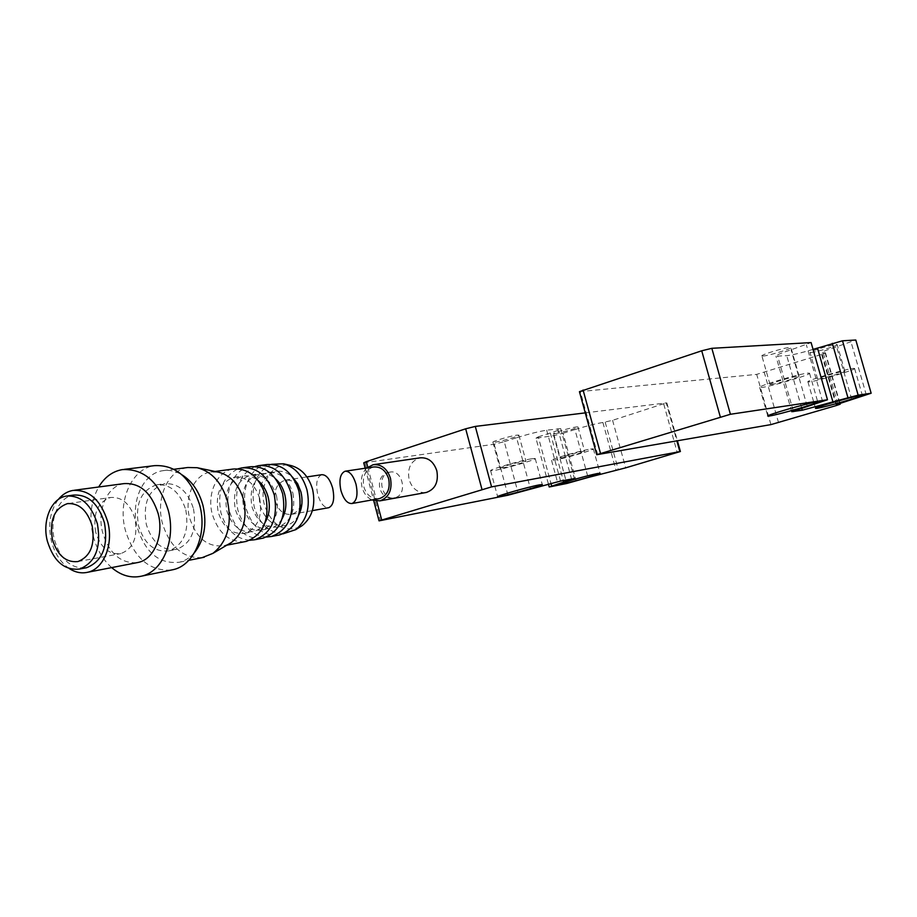 <?xml version="1.0" encoding="UTF-8"?>
<svg xmlns="http://www.w3.org/2000/svg" width="917" height="917" viewBox="0 0 917 917"><rect width="100%" height="100%" fill="white"/><g stroke="black" fill="none" stroke-linecap="round" stroke-linejoin="round"><path stroke-width="0.69" stroke-dasharray="4.58 3.44" d="M494.997 442.189C501.416 441.364 520.088 435.85 518.896 435.117L516.924 435.139C510.62 435.907 491.627 441.513 492.922 442.212L494.997 442.189M501.977 468.025C508.35 467.017 527.08 461.583 525.934 461.079L523.997 461.194C517.738 462.157 498.699 467.681 499.925 468.163L501.977 468.025M555.312 433.615C561.021 432.893 579.086 427.574 577.962 426.932L576.357 426.944C570.752 427.62 552.424 433.03 553.627 433.638L555.312 433.615M561.926 457.835C567.6 456.941 585.699 451.703 584.633 451.256L583.052 451.347C577.492 452.207 559.106 457.526 560.264 457.95L561.926 457.835M531.952 458.729L535.219 458.534C537.121 459.428 505.21 468.679 494.206 470.444L490.629 470.685C488.463 469.871 521.292 460.357 531.952 458.729M590.674 449.009L593.333 448.849C595.11 449.628 564.253 458.569 554.476 460.128L551.564 460.334C549.535 459.623 581.218 450.442 590.674 449.009M425.58 492.589C417.636 492.956 412.146 488.623 409.108 479.58C407.205 468.128 410.816 460.884 419.952 457.858M366.731 468.002C361.883 473.046 360.324 479.499 362.077 487.385C363.797 493.38 367.075 497.576 371.924 499.96M378.629 498.768C371.511 499.066 366.571 495.077 363.831 486.812C362.1 476.37 365.321 469.756 373.494 466.994M388.762 472.415L389.817 472.14C402.448 469.057 408.031 494.332 395.422 497.553L394.677 497.748C382.011 501.14 376.119 475.82 388.762 472.415L388.762 472.415M548.377 483.935L535.941 438.211L553.742 435.644L563.095 433.282L576.151 481.035M563.095 433.282L574.925 429.546L588.072 477.505M553.742 435.644L566.798 483.477M535.941 438.211L538.268 436.836L550.922 483.282M538.268 436.836L550.315 432.996C557.307 430.749 560.78 429.305 560.723 428.652L546.67 430.188C538.669 431.494 528.639 434.016 516.58 437.741L530.462 488.887M363.728 462.821L494.194 444.218L504.258 441.685L518.036 492.601M504.258 441.685L516.58 437.741M494.194 444.218L507.961 495.226M585.264 412.879L666.269 402.907L676.861 440.905M574.925 429.546C586.433 426.015 595.752 423.665 602.893 422.496L612.579 420.318L666.269 402.907M771.105 384.532C776.447 384.051 800.598 376.864 799.097 376.199L798.088 376.153C792.93 376.566 768.366 383.879 770.016 384.498L771.105 384.532M763.024 356.048C768.423 355.819 792.494 348.483 790.924 347.532L789.892 347.417C784.665 347.554 760.17 355.028 761.901 355.934L763.024 356.048M818.491 379.076C823.134 378.664 846.196 371.832 844.832 371.259L844.03 371.236C839.548 371.58 816.107 378.526 817.609 379.053L818.491 379.076M810.903 352.552C815.603 352.369 838.596 345.4 837.152 344.586L836.338 344.483C831.788 344.609 808.427 351.692 810.009 352.472L810.903 352.552M807.854 373.127L809.528 373.196C812.003 374.377 770.853 386.619 761.591 387.478L759.654 387.444C756.731 386.401 799.12 373.781 807.854 373.127M853.257 368.405L854.587 368.451C856.856 369.459 817.528 381.105 809.482 381.839L807.934 381.816C805.264 380.933 845.68 368.955 853.257 368.405M579.441 391.662L756.697 374.377L821.621 354.398L825.472 352.839L821.815 352.804C821.827 351.945 826.767 349.927 836.613 346.764L855.802 340.024M866.336 395.032L851.091 342.179M813.058 349.4C800.908 352.988 792.139 355.074 786.752 355.67L775.954 356.174C775.897 355.234 780.952 353.102 791.096 349.79L811.109 342.591M822.629 401.646L806.387 344.895M69.371 568.632C60.671 562.683 54.688 553.49 51.398 541.064C47.81 524.604 50.103 510.758 58.264 499.524M136.541 562.751C120.402 563.325 109.1 553.238 102.624 532.479C96.663 510.425 107.14 485.93 123.944 483.626M85.063 567.99C70.563 568.425 60.373 559.095 54.493 539.998C49.071 519.698 58.39 497.22 73.463 495.1M95.723 532.25C92.686 513.692 97.649 502.115 110.613 497.495C122.064 496.739 130.191 503.88 135.005 518.919C138.031 537.144 133.297 548.698 120.815 553.616C108.985 554.785 100.618 547.667 95.723 532.25M282.849 533.889C268.968 532.72 259.442 523.79 254.25 507.09C250.456 485.987 256.221 471.728 271.558 464.289M300.031 526.954C283.708 532.685 271.856 525.372 264.486 505.038C258.262 483.546 273.472 460.701 291.262 465.63M292.89 493.14C295.847 510.792 290.838 522.094 277.851 527.034C265.529 528.352 256.886 521.521 251.923 506.551C248.954 488.486 254.25 477.149 267.81 472.542C279.696 471.716 288.053 478.582 292.89 493.14M298.655 515.09C295.549 520.718 291.297 524.203 285.909 525.521C273.621 526.839 265.013 520.065 260.073 505.187C257.115 487.248 262.4 475.98 275.925 471.407C281.851 470.501 287.365 472.393 292.477 477.069M266.538 537.041C252.599 535.792 243.028 526.725 237.801 509.852C233.961 488.509 239.727 474.066 255.098 466.512M278.069 535.207C262.732 535.895 252.072 526.988 246.088 508.465C240.598 488.75 250.777 466.742 266.755 464.552M276.521 495.776C279.525 513.68 274.481 525.12 261.414 530.118C249 531.447 240.288 524.513 235.291 509.325C232.276 491.008 237.595 479.522 251.247 474.868C263.213 474.043 271.638 481.012 276.521 495.776M282.149 518.69C279.032 524.008 274.882 527.298 269.69 528.57C257.322 529.888 248.645 523.011 243.658 507.926C240.667 489.735 245.974 478.33 259.591 473.699C265.3 472.817 270.664 474.559 275.696 478.926M249.756 540.285C235.772 538.944 226.155 529.751 220.905 512.672C217.008 491.099 222.762 476.473 238.179 468.793M261.643 538.405C246.203 539.081 235.463 530.037 229.41 511.25C223.863 491.271 234.099 468.965 250.181 466.764M259.694 498.481C262.732 516.638 257.666 528.249 244.518 533.293C232.012 534.611 223.244 527.573 218.189 512.167C215.128 493.598 220.481 481.964 234.213 477.264C246.26 476.439 254.754 483.511 259.694 498.481M265.173 522.358C262.067 527.367 258.009 530.485 253.023 531.7C240.563 533.018 231.829 526.026 226.797 510.735C223.759 492.291 229.09 480.737 242.787 476.061C248.301 475.189 253.516 476.794 258.445 480.875M228.963 543.93L224.103 545.707C207.746 547.518 196.261 538.245 189.624 517.91C183.95 497.278 194.266 474.284 210.601 472.049L218.555 472.198M244.747 541.695C229.204 542.36 218.384 533.167 212.274 514.128C206.669 493.862 216.939 471.258 233.136 469.046M202.164 557.651C183.159 558.476 169.92 547.036 162.412 523.343C155.512 498.16 167.994 470.1 187.813 467.51M194.519 552.596C190.232 557.559 185.234 560.768 179.514 562.201C159.524 564.459 145.436 552.905 137.286 527.562C130.294 501.886 142.823 473.321 162.813 470.696C169.278 469.699 175.663 471.063 181.944 474.777M185.807 509.967C189.372 531.367 183.687 545.007 168.728 550.876C154.457 552.378 144.393 544.022 138.536 525.831C134.948 503.926 140.989 490.251 156.669 484.806C170.379 483.935 180.099 492.314 185.807 509.967M193.476 508.729C197.029 530.003 191.344 543.563 176.431 549.421C162.183 550.911 152.153 542.612 146.33 524.535C142.754 502.757 148.795 489.162 164.43 483.74C178.104 482.858 187.79 491.191 193.476 508.729M111.656 567.6C102.773 559.645 96.594 549.008 93.133 535.688C88.96 517.475 90.817 501.244 98.692 486.996M170.94 570.11C149.173 571.062 133.974 557.777 125.354 530.255C117.41 501.06 131.635 468.53 154.365 465.664M301.303 493.025C298.243 483.844 292.936 479.545 285.37 480.118C276.865 483.064 273.541 490.171 275.409 501.473C278.516 510.826 283.949 515.113 291.686 514.334C299.962 511.25 303.16 504.155 301.303 493.025M321.695 474.708C316.846 477.058 315.528 483.637 317.74 494.458C320.342 503.101 323.873 507.548 328.343 507.766M550.315 432.996L563.29 480.531M557.765 428.675L571.509 478.926M546.67 430.188L560.551 481.058M365.126 462.798L380.395 520.696M367.763 467.131L376.738 501.14M663.77 404.179L677.262 452.585M612.579 420.318L625.703 467.842M605.197 422.175L618.31 469.768M602.893 422.496L616.041 470.215M851.744 399.353L836.613 346.764M801.653 407.95L786.752 355.67M793.239 410.839L777.731 356.346M807.201 406.254L791.096 349.79M597.666 454.637L580.369 391.719M770.922 424.605L756.697 374.377M778.533 422.622L764.308 372.474M836.281 405.543L821.621 354.398M839.559 403.228L825.094 352.793M837.851 403.87L823.248 352.942M518.896 435.117L525.934 461.079M577.962 426.932L584.633 451.256M535.219 458.534L542.291 484.554M593.333 448.849L600.039 473.229M373.907 464.61L373.139 464.724M389.817 472.14C372.967 474.513 378.125 501.759 394.677 497.748M551.564 460.334L558.189 484.646M490.629 470.685L497.633 496.659M553.627 433.638L560.264 457.95M492.922 442.212L499.925 468.163M560.723 428.652L574.374 478.582M365.161 468.232L373.7 500.625M666.842 402.918L677.411 440.813M799.097 376.199L790.924 347.532M844.832 371.259L837.152 344.586M809.528 373.196L817.758 401.978M854.587 368.451L862.312 395.238M807.934 381.816L815.522 408.374M759.654 387.444L767.747 415.986M817.609 379.053L810.009 352.472M770.016 384.498L761.901 355.934M791.738 411.641L775.954 356.174M839.892 403.102L825.472 352.839M836.648 404.523L821.815 352.804M68.477 503.502L110.613 497.495M277.851 527.034L285.909 525.521M261.414 530.118L269.69 528.57M244.518 533.293L253.023 531.7M224.103 545.707L226.831 545.179M179.514 562.201L188.753 560.344M168.728 550.876L176.431 549.421M285.37 480.118L306.897 476.92M291.686 514.334L312.365 510.631M122.305 469.607L124.196 469.366M156.669 484.806L164.43 483.74M162.813 470.696L174.024 469.263M210.601 472.049L215.025 471.464M234.213 477.264L242.787 476.061M241.721 467.899L243.108 467.704M251.247 474.868L259.591 473.699M258.525 465.653L259.912 465.469M267.81 472.542L275.925 471.407M77.888 561.571L120.815 553.616M66.356 496.074L67.675 495.891M72.856 490.446L74.323 490.251"/><path stroke-width="1.38" d="M539.07 484.933L542.291 484.554C544.09 485.07 512.099 494.183 501.175 496.269L497.644 496.716C495.57 496.269 528.49 486.893 539.07 484.933M597.414 473.539L600.039 473.229C601.724 473.676 570.787 482.48 561.078 484.325L558.201 484.692C556.264 484.325 588.026 475.281 597.414 473.539M373.907 464.61L419.952 457.858C428.01 457.216 433.638 461.526 436.824 470.776C438.716 482.01 435.243 489.231 426.416 492.44L425.58 492.589M371.924 499.96L379.867 500.877C388.923 497.553 392.465 490.022 390.482 478.284C387.192 468.598 381.415 464.082 373.139 464.724L366.731 468.002M345.48 471.166L373.494 466.994C380.738 466.421 385.805 470.375 388.693 478.857C390.424 489.139 387.318 495.73 379.374 498.63L378.629 498.768M355.991 484.153C358.134 494.699 356.805 501.163 352.013 503.525C347.371 503.788 343.68 499.478 340.952 490.606C338.786 480.004 340.161 473.55 345.067 471.235C349.629 471.063 353.263 475.373 355.991 484.153M588.072 477.505L566.798 483.477L549.214 486.984L574.374 478.582L560.551 481.058L507.961 495.226L379.042 520.856L491.581 486.881L680.391 451.508L625.703 467.842L588.072 477.505M548.377 483.935L549.214 486.984M550.922 483.282L551.633 485.918M585.264 412.879L475.293 426.416L465.676 428.801L366.319 461.641L363.728 462.821L365.161 468.232M816.119 402.047L817.758 401.978C820.096 402.666 778.808 414.644 769.661 415.951L767.77 416.054C764.984 415.504 807.499 403.159 816.119 402.047M861.006 395.296L862.312 395.238C864.444 395.812 825.002 407.217 817.058 408.34L815.545 408.432C812.989 407.973 853.532 396.247 861.006 395.296M871.15 393.233L855.802 340.024L842.505 340.792L858.163 395.17L871.15 393.233L836.648 404.523M842.505 340.792L813.058 349.4M858.163 395.17L847.973 397.806L832.315 343.325M847.973 397.806L802.295 410.208L791.761 411.71L827.478 399.755L811.109 342.591L711.833 348.311L701.723 350.787L579.441 391.662L596.749 454.683M836.659 404.58L840.201 404.191L836.281 405.543L770.922 424.605L596.761 454.706L730.413 414.278L827.478 399.755M58.264 499.524C62.345 494.492 67.205 491.466 72.856 490.446C89.167 489.495 100.79 499.948 107.725 521.784C113.777 544.308 103.77 569.021 87.677 572.265C81.487 573.664 75.377 572.449 69.371 568.632M74.323 490.251L123.944 483.626C140.014 482.663 151.42 492.693 158.183 513.692C164.063 535.368 154.148 559.221 138.284 562.419L136.541 562.751M97.431 524.02C101.351 547.667 95.402 562.671 79.573 569.044C64.419 570.58 53.69 561.307 47.375 541.19C41.93 520.787 51.26 498.206 66.356 496.074C80.891 495.191 91.253 504.51 97.431 524.02M67.675 495.891L73.463 495.1C87.975 494.217 98.302 503.479 104.469 522.896C108.366 546.417 102.417 561.353 86.611 567.703L85.063 567.99M52.429 539.46C49.3 520.317 54.298 508.373 67.4 503.651C78.988 502.906 87.241 510.299 92.159 525.831C95.265 544.641 90.508 556.562 77.888 561.571C65.921 562.74 57.439 555.37 52.429 539.46M271.558 464.289L283.559 463.784C294.953 467.074 302.748 475.763 306.966 489.861C310.531 507.147 306.782 520.409 295.721 529.659L282.849 533.889M283.559 463.784L291.262 465.63C301.647 468.633 308.742 476.542 312.582 489.346C315.826 505.038 312.399 517.096 302.323 525.521L300.031 526.954M292.477 477.069L297.601 483.66L300.902 491.844C302.942 500.315 302.197 508.064 298.655 515.09M255.098 466.512L258.525 465.653C273.839 464.678 284.614 473.608 290.861 492.44C294.712 515.32 288.282 529.992 271.57 536.468L266.538 537.041M259.912 465.469L266.755 464.552C282.012 463.578 292.752 472.438 298.965 491.145C302.793 513.852 296.374 528.444 279.719 534.886L278.069 535.207M275.696 478.926C280.029 482.904 283.044 488.073 284.763 494.446C286.895 503.376 286.012 511.445 282.149 518.69M238.179 468.793L241.721 467.899C257.127 466.925 267.993 475.992 274.309 495.1C278.206 518.288 271.741 533.167 254.926 539.712L249.756 540.285M243.108 467.704L250.181 466.764C265.54 465.79 276.361 474.788 282.642 493.759C286.517 516.798 280.075 531.562 263.305 538.084L261.643 538.405M258.445 480.875C263.099 484.933 266.343 490.354 268.165 497.117C270.377 506.505 269.38 514.918 265.173 522.358M174.024 469.263L187.813 467.51L197.166 467.716L218.555 472.198C230.706 475.361 239.073 484.635 243.658 500.006C247.441 518.816 243.372 532.972 231.451 542.463L228.963 543.93M215.025 471.464L233.136 469.046C248.599 468.071 259.511 477.207 265.861 496.452C269.781 519.813 263.305 534.783 246.421 541.362L244.747 541.695M197.166 467.716C211.861 471.533 222.006 482.835 227.588 501.622C232.196 524.616 227.278 541.867 212.87 553.387L202.164 557.651M181.944 474.777C192.111 481.219 199.138 491.478 203.001 505.542C207.139 524.318 204.319 539.998 194.519 552.596M98.692 486.996C104.664 477.138 112.539 471.338 122.305 469.607C143.854 468.495 159.18 482.055 168.258 510.288C176.202 539.494 162.928 571.6 141.688 576.117C131.188 578.478 121.17 575.647 111.656 567.6M124.196 469.366L154.365 465.664C175.697 464.552 190.828 477.757 199.757 505.29C207.551 533.774 194.358 565.136 173.347 569.617L170.94 570.11M328.343 507.766L328.802 507.686C333.547 505.29 334.82 498.71 332.619 487.947C329.868 478.972 326.223 474.559 321.695 474.708L306.897 476.92M563.29 480.531L563.772 482.308M366.319 461.641L367.763 467.131M376.738 501.14L381.678 519.87M465.676 428.801L481.964 489.369M475.293 426.416L491.581 486.881M676.861 440.905L679.829 451.565M833.026 402.254L817.494 348.036M802.295 410.208L801.653 407.95M793.469 411.618L793.239 410.839M730.413 414.278L711.833 348.311M720.292 416.868L701.723 350.787M600.486 453.319L583.074 390M839.846 404.202L839.559 403.228M838.035 404.5L837.851 403.87M426.416 492.44L379.867 500.877M379.374 498.63L352.013 503.525M373.7 500.625L379.03 520.845M677.411 440.813L680.391 451.508M840.201 404.191L839.892 403.102M87.677 572.265L138.284 562.419M79.573 569.044L86.611 567.703M67.4 503.651L68.477 503.502M302.323 525.521L295.721 529.659M271.57 536.468L279.719 534.886M254.926 539.712L263.305 538.084M226.831 545.179L246.421 541.362M231.451 542.463L212.87 553.387M188.753 560.344L204.239 557.238M141.688 576.117L173.347 569.617M312.365 510.631L328.802 507.686"/></g></svg>
